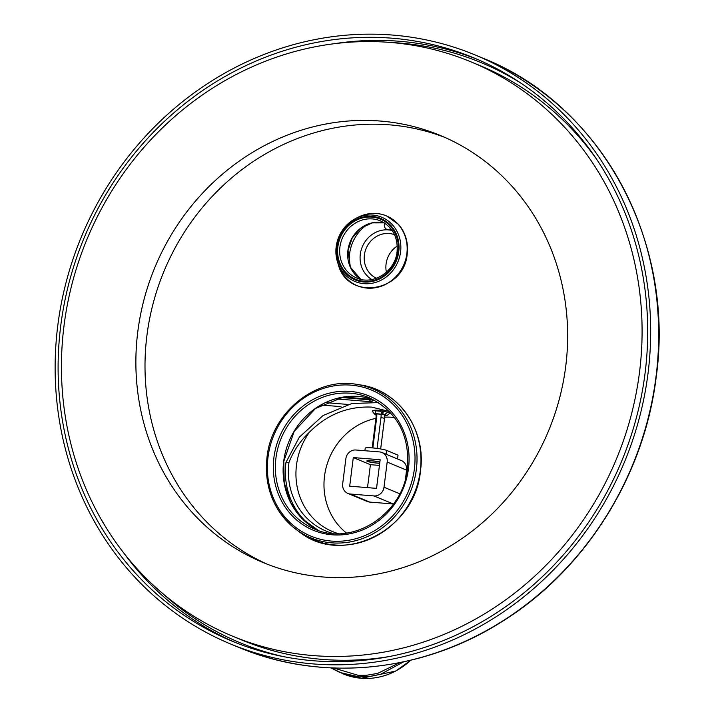 <?xml version="1.0" encoding="UTF-8"?>
<svg xmlns="http://www.w3.org/2000/svg" width="714" height="714" viewBox="0 0 714 714"><rect width="100%" height="100%" fill="white"/><g stroke="black" fill="none" stroke-linecap="round" stroke-linejoin="round"><path stroke-width="1.07" d="M378.491 402.616L351.922 403.49L323.067 415.521L299.309 437.227L285.975 462.351L288.929 462.592C293.168 451.409 300.023 441.252 309.492 432.122C327.226 414.45 347.941 406.114 371.655 407.105L389.255 411.407M338.4 533.644A66.554 61.35 112.6 0 1 336.115 532.921A66.554 61.35 112.6 0 1 309.492 432.122M333.045 533.456A68.562 63.207 112.6 0 1 288.929 462.592M372.315 411.068L374.6 413.942A6.221 0.687 -172.8 0 0 374.538 414.111A6.221 0.687 -172.8 0 0 375.876 414.647M372.878 411.657C371.503 410.568 373.199 410.086 377.956 410.202C383.043 410.889 386.765 411.817 389.112 412.978L389.523 413.531M346.495 533.046A64.626 59.583 112.6 0 1 326.146 467.616A64.626 59.583 112.6 0 1 375.93 418.359M384.65 417.208A64.626 59.583 112.6 0 1 392.379 417.306A64.626 59.583 -67.4 0 1 394.503 417.512M393.485 504.004A9.568 8.818 112.6 0 1 393.352 503.995L369.745 502.076A9.568 8.818 112.6 0 1 367.264 501.478L347.861 493.419A9.568 8.818 -67.4 0 0 350.342 494.017L373.949 495.935A9.568 8.818 -67.4 0 0 383.998 487.225L387.175 462.065A9.568 8.818 -67.4 0 0 381.99 452.515A9.568 8.818 -67.4 0 0 379.509 451.917L355.902 449.998A9.568 8.818 -67.4 0 0 345.862 458.709L342.675 483.86A9.568 8.818 -67.4 0 0 347.861 493.419M405.49 478.71L406.569 470.124L387.175 462.065M381.99 452.515L401.393 460.575A9.568 8.818 112.6 0 1 406.569 470.124M397.546 458.977L398.028 455.139L386.622 450.4A11.165 1.232 7.2 0 0 374.332 448.089A11.165 1.232 7.2 0 0 365.22 448.16L364.89 450.73M349.69 486.18L376.546 488.367L380.16 459.754L353.305 457.567L349.69 486.18M353.305 457.567L370.423 464.68L367.523 487.626M379.446 465.412L370.423 464.68M379.866 462.065A7.176 0.794 -172.8 0 0 372.119 460.905A7.176 0.794 -172.8 0 0 367.603 461.074A7.176 0.794 -172.8 0 0 368.085 461.44A7.176 0.794 7.2 0 1 367.603 461.074A7.176 0.794 7.2 0 1 372.119 460.905A7.176 0.794 7.2 0 1 379.866 462.065A7.176 0.794 -172.8 0 0 371.753 460.878A7.176 0.794 -172.8 0 0 367.639 461.173A7.176 0.794 -172.8 0 0 368.085 461.44A7.176 0.794 -172.8 0 0 379.732 463.172A7.176 0.794 7.2 0 1 368.085 461.44A7.176 0.794 -172.8 0 0 379.732 463.172M312.402 527.039A71.748 66.143 112.6 0 1 285.975 462.351M410.907 660.191L395.601 671.124L361.382 678.3L343.72 674.078A68.562 63.207 -67.4 0 1 343.488 673.989L331.055 667.893L339.926 672.508L359.124 676.89L368.308 676.72L380.633 674.266L403.651 661.842M333.634 668.001L358.241 675.346L366.318 675.31L377.661 673.391L399.724 662.646M379.714 463.288A7.97 0.884 7.2 0 1 367.344 461.378A7.97 0.884 7.2 0 1 366.809 460.976A7.97 0.884 7.2 0 1 371.476 460.762A7.97 0.884 7.2 0 1 379.884 461.949M384.685 415.843A6.221 0.687 -172.8 0 0 385.542 415.851L385.703 415.602M385.542 415.851L384.908 415.584A4.784 0.527 7.2 0 1 384.685 415.602M384.962 415.12L384.908 415.584M386.765 415.691A6.221 0.687 -172.8 0 0 386.801 415.664A6.221 0.687 -172.8 0 0 384.48 414.745L382.838 414.611A4.784 0.527 7.2 0 1 385.426 415.414A4.784 0.527 7.2 0 1 385.123 415.557L386.765 415.691L389.701 413.388M381.722 414.263A6.221 0.687 -172.8 0 0 375.823 413.781L376.457 414.04A4.784 0.527 7.2 0 1 382.356 414.522L381.722 414.263L381.026 411.326A8.773 0.973 -172.8 0 0 375.127 410.845L375.823 413.781M375.93 414.218A4.784 0.527 7.2 0 1 376.242 414.075L374.6 413.942M388.862 412.862A8.773 0.973 -172.8 0 0 387.416 412.442L384.48 414.745M383.284 411.086L382.838 414.611M375.207 410.148L375.127 410.845M382.802 410.969L382.356 414.522M381.115 410.63L381.026 411.326M372.297 411.21A8.773 0.973 -172.8 0 0 372.342 411.309L374.538 414.111M320.961 405.017L341.006 406.641M325.566 402.625L347.986 404.445M335.509 398.84L368.924 401.563A15.056 13.878 112.6 0 1 370.646 401.812M381.062 414.325A15.056 13.878 112.6 0 1 380.99 417.538L377.081 448.419M376.626 413.781A10.451 9.639 112.6 0 1 376.724 417.19L372.842 447.946M341.078 397.484L370.637 399.885A17.359 16.003 112.6 0 1 373.654 400.447M384.659 415.021A17.359 16.003 112.6 0 1 384.543 418.306L380.669 448.963M375.707 414.031A8.149 7.515 112.6 0 1 376.019 417.61L372.199 447.892M421.001 465.135A79.718 73.497 112.6 0 1 420.448 471.374A79.718 73.497 112.6 0 1 398.93 518.23M60.744 325.745A315.704 291.035 112.6 0 1 474.051 57.959A315.704 291.035 112.6 0 1 645.063 373.235A315.704 291.035 -67.4 0 1 231.747 641.02A315.704 291.035 -67.4 0 1 60.744 325.745M57.789 325.504A318.89 293.972 112.6 0 1 475.274 55.014A318.89 293.972 112.6 0 1 648.009 373.476A318.89 293.972 -67.4 0 1 230.524 643.966A318.89 293.972 -67.4 0 1 57.789 325.504M445.027 137.481A231.193 213.129 112.6 0 0 146.932 335.419A231.193 213.129 -67.4 0 0 267.625 564.355M137.802 331.626A231.193 213.129 -67.4 0 0 263.038 562.507A231.193 213.129 -67.4 0 0 565.72 366.407A231.193 213.129 112.6 0 0 440.484 135.526A231.193 213.129 112.6 0 0 137.802 331.626M64.028 325.629A310.92 286.626 -67.4 0 0 232.443 636.129A310.92 286.626 -67.4 0 0 639.494 372.405A310.92 286.626 112.6 0 0 471.079 61.904A310.92 286.626 112.6 0 0 64.028 325.629M232.443 636.129L241.573 639.923A310.92 286.626 -67.4 0 0 389.425 656.532M471.079 61.904L480.21 65.697A310.92 286.626 112.6 0 1 596.288 158.776M397.287 246.035A23.598 21.75 -67.4 0 0 386.408 272.195M376.457 278.255A23.598 21.75 112.6 0 1 365.157 251.257A23.598 21.75 112.6 0 1 389.175 233.514A23.598 21.75 112.6 0 1 394.556 234.701M391.245 229.212A5.105 4.703 112.6 0 1 388.425 229.899A26.784 24.695 112.6 0 1 392.191 230.515M368.058 224.134A38.27 35.281 -67.4 0 0 350.271 266.929M371.824 279.531A26.784 24.695 112.6 0 1 361.561 248.767A26.784 24.695 112.6 0 1 388.425 229.89A5.105 4.703 112.6 0 1 384.694 223.125M390.442 229.605A5.105 4.703 112.6 0 1 390.005 227.721M386.131 454.238L386.622 450.4M369.745 502.076L350.342 494.017M373.949 495.935L393.352 503.995M383.998 487.225L399.733 493.758M343.711 674.078A68.562 63.207 -67.4 0 0 410.72 660.236M370.637 399.885L368.924 401.563M376.724 417.19L376.019 417.61M384.543 418.306L380.99 417.538M521.523 83.547A314.106 289.563 -67.4 0 0 391.7 42.545M162.73 593.53A314.106 289.563 -67.4 0 0 283.369 656.612M477.746 59.53A315.704 291.035 -67.4 0 0 334.884 43.616M123.397 552.502A315.704 291.035 -67.4 0 0 235.468 642.538M475.274 55.014L483.262 58.334A318.89 293.972 112.6 0 1 656.005 376.796A318.89 293.972 112.6 0 1 238.512 647.286L230.524 643.966M398.76 251.694A33.263 30.666 112.6 0 1 363.828 281.994A33.263 30.666 112.6 0 1 337.186 246.687A33.263 30.666 112.6 0 1 372.119 216.387A33.263 30.666 112.6 0 1 398.76 251.694M337.874 246.749A32.523 29.988 112.6 0 1 372.021 217.118A32.523 29.988 112.6 0 1 398.073 251.64A32.523 29.988 112.6 0 1 363.926 281.262A32.523 29.988 112.6 0 1 337.874 246.749M400.572 251.98A34.79 32.068 112.6 0 1 371.218 283.404A34.79 32.068 112.6 0 1 337.427 261.699A34.79 32.068 112.6 0 1 336.178 246.741A34.79 32.068 112.6 0 1 355.286 218.725A34.79 32.068 112.6 0 1 387.907 220.724A34.79 32.068 112.6 0 1 400.572 251.98M406.864 253.648A37.824 34.87 112.6 0 1 374.948 287.822A37.824 34.87 112.6 0 1 338.204 264.225L337.427 261.699L336.178 246.732C338.124 234.165 344.496 224.83 355.286 218.725L357.625 217.493A37.824 34.87 112.6 0 1 393.084 219.671A37.824 34.87 112.6 0 1 406.864 253.648M347.905 250.427A30.934 28.515 112.6 0 1 384.257 222.857L372.128 222.884L360.74 228.257L352.18 238.057L348.013 250.507L350.378 267.161L360.802 279.317A30.934 28.515 112.6 0 1 347.905 250.427M339.918 247.106A30.934 28.515 112.6 0 1 380.41 220.867C392.557 226.793 398.1 237.066 397.064 251.676C395.253 271.454 373.19 285.698 356.67 277.996A30.934 28.515 112.6 0 1 339.918 247.106M414.361 469.044A79.067 72.89 112.6 0 1 331.341 541.06A79.067 72.89 112.6 0 1 268.018 457.156A79.067 72.89 112.6 0 1 351.038 385.141A79.067 72.89 112.6 0 1 414.361 469.044M408.479 468.571A72.703 67.027 112.6 0 1 332.135 534.795A72.703 67.027 112.6 0 1 273.908 457.629A72.703 67.027 112.6 0 1 350.244 391.415A72.703 67.027 112.6 0 1 408.479 468.571M356.866 384.4L360.213 384.917A81.476 75.113 112.6 0 1 420.305 470.776A81.476 75.113 112.6 0 1 299.202 531.734L296.462 529.734C273.953 511.902 264.135 487.724 267.009 457.192C271.445 412.63 315.713 376.689 356.866 384.4A80.655 74.354 112.6 0 1 416.351 469.384A80.655 74.354 112.6 0 1 296.462 529.734A80.655 74.354 112.6 0 1 267.072 457.255M283.708 461.217A71.114 65.554 112.6 0 1 372.869 399.421L343.648 397.029L315.561 408.417L294.195 431.354L283.815 461.298L284.181 482.548L290.544 502.317L302.317 518.801L318.408 530.484A71.114 65.554 112.6 0 1 283.708 461.217M275.952 457.986A71.114 65.554 112.6 0 1 369.049 397.671C397.073 411.389 409.881 435.031 407.462 468.607C403.33 513.964 352.662 546.754 314.472 529.003A71.114 65.554 112.6 0 1 275.952 457.986M374.297 400.152A16.252 16.252 0 0 0 371.262 401.839M483.262 58.334C601.277 105.065 675.319 241.618 656.211 376.956C644.34 475.979 585.4 569.71 502.576 621.251C422.402 672.579 321.728 682.539 238.512 647.286M357.625 217.493C367.192 212.665 376.778 212.094 386.372 215.798L398.501 224.392C405.534 232.63 408.435 242.439 407.203 253.809C404.517 292.365 347.307 301.103 338.204 264.225M360.213 384.917C398.474 389.924 426.544 430.042 420.466 470.874C415.566 530.002 342.47 566.809 299.202 531.734"/></g></svg>
